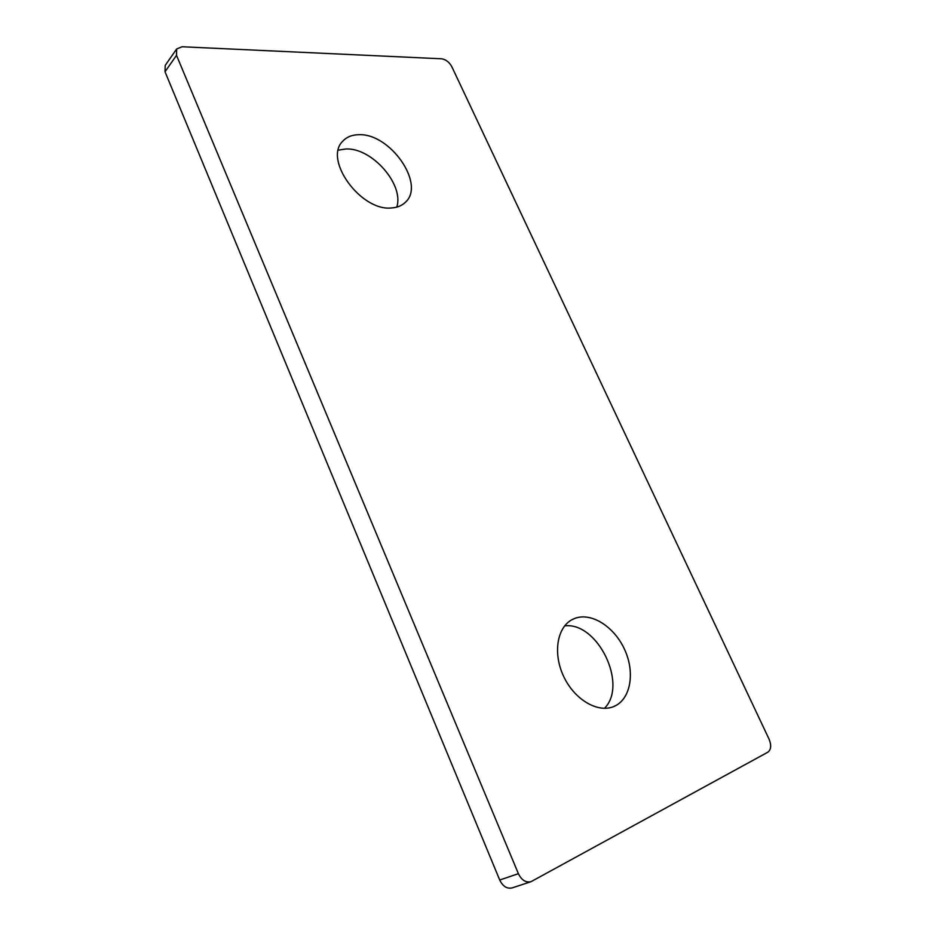 <?xml version="1.0" encoding="UTF-8"?>
<svg xmlns="http://www.w3.org/2000/svg" width="935" height="935" viewBox="0 0 935 935"><rect width="100%" height="100%" fill="white"/><g stroke="black" fill="none" stroke-linecap="round" stroke-linejoin="round"><path stroke-width="1.4" d="M575.013 618.327C591.586 612.144 614.412 626.812 624.685 649.696C635.181 672.475 630.798 699.018 614.342 706.287L614.283 706.311C598.482 713.604 574.826 700.046 563.852 676.835C552.667 653.729 556.956 627.327 572.22 619.578L575.013 618.327M564.635 625.912C597.36 621.506 628.343 684.513 604.466 708.344M358.783 134.722C390.222 133.05 425.799 184.464 405.381 202.276C401.886 205.7 397.258 207.593 391.52 207.944C361.05 211.555 323.148 159.534 342.806 141.173C346.71 136.954 352.039 134.804 358.783 134.722M338.318 150.161L345.833 148.981C371.966 147.543 404.352 184.662 396.767 207.114M499.722 880.022L518.399 873.687C521.566 880.139 525.762 882.815 530.975 881.705L512.158 887.899C506.969 889.01 502.82 886.38 499.722 880.022L165.016 71.75L165.203 65.427L176.668 48.959L176.516 55.329L165.016 71.75M176.668 48.959L182.056 46.762L441.577 58.8C445.831 59.443 449.244 62.084 451.815 66.701L769.084 739.188C771.539 745.3 771.118 749.636 767.822 752.207L530.975 881.705M518.399 873.687L176.516 55.329"/></g></svg>
